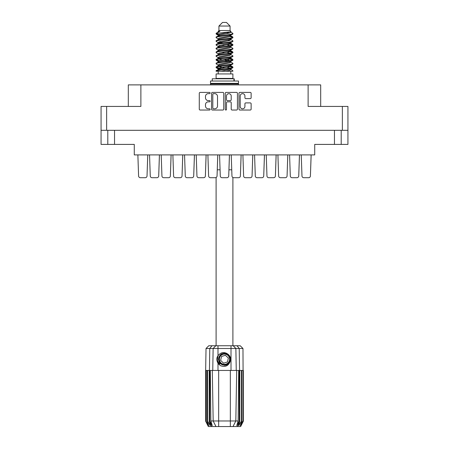 <?xml version="1.0" encoding="UTF-8"?>
<svg xmlns="http://www.w3.org/2000/svg" width="449" height="449" viewBox="0 0 449 449"><rect width="100%" height="100%" fill="white"/><g stroke="black" fill="none" stroke-linecap="round" stroke-linejoin="round"><path stroke-width="0.67" d="M240.204 106.447A2.357 2.357 0 0 0 242.561 108.804A2.357 2.357 0 0 0 244.918 106.447L244.918 103.781A0.881 0.881 0 0 1 245.799 102.9L250.25 102.9A0.881 0.881 0 0 1 251.131 103.781L251.131 109.152A0.881 0.881 0 0 1 250.25 110.033L239.856 110.033A0.881 0.881 0 0 1 238.975 109.152L238.975 93.291A0.881 0.881 0 0 1 239.856 92.41L250.25 92.41A0.881 0.881 0 0 1 251.131 93.291L251.131 97.742A0.881 0.881 0 0 1 250.25 98.623L245.799 98.623A0.881 0.881 0 0 1 244.918 97.742L244.918 96.002A2.357 2.357 0 0 0 242.561 93.645A2.357 2.357 0 0 0 240.204 96.002L240.204 106.447M225.886 110.033A0.617 0.617 0 0 0 226.504 109.416L226.504 102.72A0.881 0.881 0 0 1 227.385 101.839L230.337 101.839A0.881 0.881 0 0 1 231.218 102.72L231.218 109.152A0.881 0.881 0 0 0 232.099 110.033L236.55 110.033A0.881 0.881 0 0 0 237.431 109.152L237.431 93.291A0.881 0.881 0 0 0 236.55 92.41L226.15 92.41A0.881 0.881 0 0 0 225.269 93.291L225.269 109.416A0.617 0.617 0 0 0 225.886 110.033M128.313 106.43L128.313 84.883L140.879 84.883L140.879 106.43L106.632 106.43L106.632 130.311L101.064 130.311L101.064 106.43L106.632 106.43M342.368 106.43L347.936 106.43L347.936 130.311L342.368 130.311L342.368 106.43L308.121 106.43L308.121 84.883L320.687 84.883L320.687 106.43M308.121 84.883L140.879 84.883M101.064 130.311L101.064 144.404L107.799 144.404L107.799 130.311L107.799 144.404L134.279 144.404L134.279 154.905L314.721 154.905L314.721 144.404L334.466 144.404L334.466 130.311M223.731 109.152L223.731 93.291A0.881 0.881 0 0 0 222.85 92.41L212.45 92.41A0.881 0.881 0 0 0 211.569 93.291L211.569 109.152A0.881 0.881 0 0 0 212.45 110.033L222.85 110.033A0.881 0.881 0 0 0 223.731 109.152M208.308 93.645L209.52 93.645A0.617 0.617 0 0 0 210.138 93.027A0.617 0.617 0 0 0 209.52 92.41L200.159 92.41A0.881 0.881 0 0 0 199.277 93.291L199.277 109.152A0.881 0.881 0 0 0 200.159 110.033L209.52 110.033A0.617 0.617 0 0 0 210.138 109.416A0.617 0.617 0 0 0 209.52 108.804L208.308 108.804A2.817 2.817 0 0 1 205.49 105.981L205.49 104.662A2.817 2.817 0 0 1 208.308 101.839L209.52 101.839A0.617 0.617 0 0 0 210.138 101.221A0.617 0.617 0 0 0 209.52 100.604L208.308 100.604A2.817 2.817 0 0 1 205.49 97.787L205.49 96.468A2.817 2.817 0 0 1 208.308 93.645M342.368 130.311L106.632 130.311M347.936 130.311L347.936 144.404L334.466 144.404M213.421 93.645A0.617 0.617 0 0 0 212.804 94.262L212.804 108.187A0.617 0.617 0 0 0 213.421 108.804L214.695 108.804A2.817 2.817 0 0 0 217.518 105.981L217.518 96.468A2.817 2.817 0 0 0 214.695 93.645L213.421 93.645M231.218 96.047A2.357 2.357 0 0 0 228.861 93.689A2.357 2.357 0 0 0 226.504 96.047L226.504 99.723A0.881 0.881 0 0 0 227.385 100.604L230.337 100.604A0.881 0.881 0 0 0 231.218 99.723L231.218 96.047M341.201 130.311L341.201 144.404M311.129 154.905L310.411 175.974A1.796 1.796 0 0 1 308.615 177.709L303.765 177.709A1.796 1.796 0 0 1 301.975 175.974L301.251 154.905M147.749 154.905L147.025 175.974A1.796 1.796 0 0 1 145.235 177.709L140.385 177.709A1.796 1.796 0 0 1 138.589 175.974L137.871 154.905M159.417 154.905L158.699 175.974A1.796 1.796 0 0 1 156.903 177.709L152.054 177.709A1.796 1.796 0 0 1 150.263 175.974L149.539 154.905M252.776 154.905L252.057 175.974A1.796 1.796 0 0 1 250.261 177.709L245.418 177.709A1.796 1.796 0 0 1 243.622 175.974L242.903 154.905M276.118 154.905L275.4 175.974A1.796 1.796 0 0 1 273.604 177.709L268.755 177.709A1.796 1.796 0 0 1 266.964 175.974L266.246 154.905M171.086 154.905L170.367 175.974A1.796 1.796 0 0 1 168.571 177.709L163.728 177.709A1.796 1.796 0 0 1 161.932 175.974L161.213 154.905M194.428 154.905L193.71 175.974A1.796 1.796 0 0 1 191.914 177.709L187.065 177.709A1.796 1.796 0 0 1 185.274 175.974L184.55 154.905M217.765 154.905L217.047 175.974A1.796 1.796 0 0 1 215.256 177.709L210.407 177.709A1.796 1.796 0 0 1 208.611 175.974L207.893 154.905M145.235 177.709L140.385 177.709M147.749 155.713L147.025 175.974M168.571 177.709L163.728 177.709M171.086 155.713L170.367 175.974M191.914 177.709L187.065 177.709M194.428 155.713L193.71 175.974M215.256 177.709L210.407 177.709M217.765 155.713L217.047 175.974L217.765 155.713M182.754 154.905L182.036 175.974A1.796 1.796 0 0 1 180.245 177.709L175.396 177.709A1.796 1.796 0 0 1 173.6 175.974L172.882 154.905M206.097 154.905L205.378 175.974A1.796 1.796 0 0 1 203.582 177.709L198.739 177.709A1.796 1.796 0 0 1 196.943 175.974L196.224 154.905M156.903 177.709L152.054 177.709L156.903 177.709M159.417 155.713L158.699 175.974L159.417 155.713M180.245 177.709L175.396 177.709L180.245 177.709M182.754 155.713L182.036 175.974L182.754 155.713M203.582 177.709L198.739 177.709L203.582 177.709M206.097 155.713L205.378 175.974L206.097 155.713M229.439 154.905L228.721 175.974A1.796 1.796 0 0 1 226.925 177.709L222.075 177.709A1.796 1.796 0 0 1 220.279 175.974L219.561 154.905M226.925 177.709L222.075 177.709L226.925 177.709M229.439 155.713L228.721 175.974L229.439 155.713M299.461 154.905L298.737 175.974A1.796 1.796 0 0 1 296.946 177.709L292.097 177.709A1.796 1.796 0 0 1 290.301 175.974L289.583 154.905M250.261 177.709L245.418 177.709L250.261 177.709M252.776 155.713L252.057 175.974L252.776 155.713M273.604 177.709L268.755 177.709L273.604 177.709M276.118 155.713L275.4 175.974L276.118 155.713M296.946 177.709L292.097 177.709L296.946 177.709M299.461 155.713L298.737 175.974L299.461 155.713M241.107 154.905L240.389 175.974A1.796 1.796 0 0 1 238.593 177.709L233.744 177.709A1.796 1.796 0 0 1 231.953 175.974L231.235 154.905M264.45 154.905L263.726 175.974A1.796 1.796 0 0 1 261.935 177.709L257.086 177.709A1.796 1.796 0 0 1 255.29 175.974L254.572 154.905M287.787 154.905L287.068 175.974A1.796 1.796 0 0 1 285.272 177.709L280.429 177.709A1.796 1.796 0 0 1 278.633 175.974L277.914 154.905M238.593 177.709L233.744 177.709M241.107 155.713L240.389 175.974M261.935 177.709L257.086 177.709M264.45 155.713L263.726 175.974M285.272 177.709L280.429 177.709M287.787 155.713L287.068 175.974M308.615 177.709L303.765 177.709M311.129 155.713L310.411 175.974M216.104 177.49L216.104 345.758M232.896 177.49L232.896 345.758M218.932 26.042L230.068 26.042L226.476 22.45L222.524 22.45L218.932 26.042L218.932 30.532L218.13 31.481M230.068 26.042L230.068 30.532L218.932 30.532M229.063 65.896L232.896 67.081C233.413 68.327 215.587 69.573 216.104 70.819L216.104 71.239C216.036 70.005 233.424 68.781 232.896 67.546L230.55 69.095L230.685 68.428M230.87 64.976L230.87 65.913L229.652 66.66L219.348 68.905L216.104 70.819M232.896 67.081L232.896 67.546M216.115 33.355L216.104 33.883L216.912 33.355L216.115 33.355L216.968 32.76L219.931 31.335L218.13 31.335L218.13 32.249M230.685 36.274L232.896 37.155C233.413 38.406 215.587 39.652 216.104 40.898L216.104 41.364C215.587 40.118 233.413 38.872 232.896 37.626L229.652 39.54L219.348 41.785L218.13 42.532L218.13 43.469L219.348 42.722L229.652 40.477L230.87 39.731L230.55 39.349L232.644 40.606L232.896 41.364C233.413 42.61 215.587 43.862 216.104 45.108L216.356 44.35L218.45 43.093M232.644 36.869L230.55 35.611L230.87 35.987L229.652 36.734L219.348 38.979L216.104 40.898M232.896 37.155L232.896 37.626M229.063 43.452L232.896 44.636C233.413 45.882 215.587 47.134 216.104 48.38L216.104 48.846C215.587 47.6 233.413 46.354 232.896 45.108L229.652 47.022L219.348 49.267L218.13 50.013L218.13 50.95L219.348 50.204L229.652 47.959L230.87 47.212L230.87 46.275M232.644 44.35L230.55 43.093L230.87 43.469L229.652 44.215L219.348 46.46L216.104 48.38M232.896 44.636L232.896 45.108M229.063 50.933L232.896 52.118C233.413 53.364 215.587 54.615 216.104 55.861L216.104 56.327C215.587 55.081 233.413 53.835 232.896 52.589L229.652 54.503L219.348 56.748L218.13 57.494L218.315 58.718M230.87 50.013L230.87 50.95L229.652 51.697L219.348 53.942L216.104 55.861M232.896 52.118L232.896 52.589M229.063 58.415L232.896 59.599C233.413 60.845 215.587 62.091 216.104 63.343L216.104 63.809C215.587 62.563 233.413 61.317 232.896 60.065L229.652 61.984L219.348 64.229L218.13 64.976L218.13 65.913M230.87 57.494L230.87 58.432L229.652 59.178L219.348 61.423L216.104 63.343M232.896 59.599L232.896 60.065M216.272 33.653L218.977 34.433M232.728 37.39L230.023 36.61M219.937 35.073L216.104 33.883M218.977 41.909L221.088 42.273M232.728 44.872L227.912 43.733M222.878 43.003L218.315 42.245M218.45 42.913L216.104 41.364M232.728 52.353L227.912 51.214M218.45 50.395L216.104 48.846M232.728 59.835L227.912 58.696M218.45 57.876L216.104 56.327M232.728 67.316L227.912 66.177M218.45 65.358L216.104 63.809M218.214 71.239L218.214 73.933M230.786 71.239L230.786 73.933M232.896 73.933L216.104 73.933L216.104 78.423L232.896 78.423L232.896 73.933M219.292 78.423L219.292 78.783M229.708 78.423L229.708 78.783M231.735 169.806L228.939 169.806M220.061 169.806L217.265 169.806M216.104 37.155L216.104 37.626C215.587 36.38 233.413 35.129 232.896 33.883L232.896 33.417C233.413 34.663 215.587 35.909 216.104 37.155L219.348 35.241L229.652 32.996L230.87 32.249L230.388 31.778M218.13 39.731L218.13 38.794L219.348 38.047L229.652 35.802L232.896 33.883M216.104 44.636C215.587 43.39 233.413 42.144 232.896 40.898M218.13 47.212L218.13 46.275L219.348 45.529L229.652 43.284L232.896 41.364M216.104 52.118L216.104 52.589C215.587 51.338 233.413 50.092 232.896 48.846L232.896 48.38C233.413 49.626 215.587 50.872 216.104 52.118L218.45 50.569M218.13 54.688L218.13 53.757L219.348 53.01L229.652 50.765L232.896 48.846M216.104 59.599L216.104 60.065C215.587 58.819 233.413 57.573 232.896 56.327L232.896 55.861C233.413 57.107 215.587 58.353 216.104 59.599L219.348 57.685L229.652 55.44L230.87 54.688L230.87 53.757M218.13 62.17L218.13 61.238L219.348 60.486L229.652 58.247L232.896 56.327M216.104 67.081L216.104 67.546C215.587 66.3 233.413 65.054 232.896 63.809L232.896 63.343C233.413 64.589 215.587 65.835 216.104 67.081L219.348 65.161L229.652 62.922L230.87 62.17L230.87 61.238M218.13 69.651L218.13 68.719L219.348 67.967L229.652 65.722L232.896 63.809M232.896 33.417L230.55 31.868M230.023 40.354L227.912 39.989M218.45 39.175L216.104 37.626M232.896 48.38L230.55 46.831M219.937 46.292L218.315 45.989M218.45 46.651L216.104 45.108M232.896 55.861L230.55 54.312M218.45 54.133L216.104 52.589M232.896 63.343L230.55 61.794M218.977 60.615L216.272 59.835M218.315 60.952L216.104 60.065M232.896 70.819L232.896 71.239L232.38 71.239L232.896 70.819L232.644 70.532L230.55 69.275M221.088 68.456L216.272 67.316M219.937 68.736L216.104 67.546M230.068 30.532L230.87 31.335L230.55 31.694L219.348 34.304L218.13 35.056L218.45 35.432L216.356 34.175M230.87 32.249L230.87 31.335C231.768 32.109 220.061 32.766 216.912 33.355M216.115 71.239L232.38 71.239M230.837 32.126L230.242 31.851M226.84 32.738L229.574 33.018M221.172 71.239L230.55 69.095M230.023 68.096L226.947 67.316M230.023 60.615L224.5 59.363M230.023 53.134L226.947 52.353M230.023 45.652L226.947 44.872M219.937 43.452L218.612 43.003M219.937 35.971L218.45 35.432M225.987 71.239L229.652 70.398L230.87 69.651L230.87 68.719M224.5 67.782L218.977 66.536M227.912 60.974L224.5 60.301M222.053 59.835L218.977 59.055M224.5 52.819L222.053 52.353M218.315 51.237L218.13 50.95M224.5 45.338L222.053 44.872M218.315 43.755L218.13 43.469M218.315 36.274L218.45 35.611M232.644 59.313L230.388 57.966M230.55 35.611L229.063 35.073M216.968 32.76L219.931 31.335M230.87 43.469L230.685 42.245M230.87 35.987L230.685 34.764M217.989 345.758L217.989 348.497L206.029 348.497L208.774 345.758L240.226 345.758L242.971 348.497L217.989 348.497L217.989 355.743C220.936 352.083 224.298 351.595 228.086 354.283C230.359 356.169 231.072 358.526 230.219 361.35C229.136 363.87 227.233 365.194 224.5 365.329L220.184 363.538L218.394 359.222L220.184 354.906L221.969 353.666M217.277 361.658L217.608 362.483M209.756 370.442L218.663 370.442L218.663 420.971L238.15 420.971L238.694 370.442L236.702 370.442L235.82 420.971L233.025 426.55L208.342 426.55L205.648 421.162L207.988 425.652L206.001 421.162L208.763 425.652L207.214 421.162L207.59 421.162L210.278 425.652L209.223 421.162L209.756 421.162L209.756 370.442L209.223 370.442L209.223 421.162M230.337 426.55L230.337 370.442L218.663 370.442M230.337 370.442L236.702 370.442M238.694 370.442L239.777 370.442L239.777 421.162L237.386 426.55L233.025 426.55L234.608 423.396M241.41 370.442L241.41 421.162L241.787 421.162L241.787 370.442L239.777 370.442M241.41 421.162L238.722 425.652L239.777 421.162M242.971 348.497L243.352 421.162L241.012 425.652L242.999 421.162L242.999 370.442L243.347 370.442L243.352 421.162L240.658 426.55L237.386 426.55M242.999 370.442L242.999 421.162M242.808 421.162L240.237 425.652L241.787 421.162M209.223 370.442L207.59 370.442L207.59 421.162M207.59 370.442L207.214 370.442L207.214 421.162M207.214 370.442L206.192 370.442L206.192 421.162M206.192 370.442L206.001 421.162M206.029 348.497L205.648 370.442L205.653 421.162L205.648 370.442L206.001 370.442M241.787 370.442L242.808 370.442M230.219 361.35C228.373 366.014 225.078 367.434 220.336 365.609L217.989 363.19L219.011 364.515M217.989 355.743L217.17 357.129C216.598 359.267 216.873 361.288 217.989 363.19L217.989 370.442M210.306 370.442L210.85 420.971L213.18 420.971L212.298 370.442M239.244 370.442L239.244 421.162L239.536 421.162L239.536 370.442L239.227 348.497L237.044 345.758M213.18 420.971L215.975 426.55L213.18 420.971L218.663 420.971L218.663 426.55M210.85 420.971L212.254 425.652L209.756 421.162M239.244 421.162L236.746 425.652L238.15 420.971M216.895 358.712L216.946 360.227M216.951 360.272L217.984 363.179M212.248 81.028L212.248 78.783L234.266 78.783L234.266 81.028M238.503 81.028L210.497 81.028L210.497 83.357L238.503 83.357L238.503 81.028M211.125 83.357L210.497 83.985L210.497 84.883M237.875 83.357L238.503 83.985L210.497 83.985M238.503 83.985L238.503 84.883M218.854 363.948A7.364 7.364 0 0 1 217.17 358.571L218.135 355.529L217.209 360.221L219.499 364.627L217.209 360.221L218.13 355.529M227.974 355.468A5.119 5.119 0 0 0 220.745 355.748A5.119 5.119 0 0 0 221.026 362.977A5.119 5.119 0 0 0 228.255 362.697A5.119 5.119 0 0 0 227.974 355.468M226.818 353.329L221.744 353.79L218.798 357.943C218.388 360.109 218.966 361.967 220.532 363.51L223.22 364.925L221.772 364.683M218.697 359.918L218.798 357.937C220.886 353.262 224.107 352.257 228.468 354.935C232.324 358.134 229.736 365.132 224.73 365.059C221.166 364.852 219.146 362.983 218.663 359.453C218.197 354.463 224.977 351.337 228.468 354.935C230.837 357.595 230.943 360.351 228.788 363.19C225.589 367.046 218.59 364.459 218.663 359.453C218.871 355.889 220.74 353.868 224.27 353.385C229.259 352.92 232.386 359.7 228.788 363.19C226.128 365.559 223.372 365.666 220.532 363.51C216.676 360.311 219.264 353.312 224.27 353.385C229.259 352.92 232.386 359.7 228.788 363.19C226.128 365.559 223.372 365.666 220.532 363.51C216.676 360.311 219.264 353.312 224.27 353.385C227.834 353.593 229.854 355.462 230.337 358.992C230.129 362.556 228.26 364.577 224.73 365.059C219.769 365.52 216.631 358.807 220.173 355.299L218.663 359.453L220.532 363.51L224.73 365.059L228.788 363.19M221.671 364.335L220.532 363.51L224.73 365.059L228.788 363.19L230.337 358.992L228.468 354.935L230.337 358.992L228.788 363.19L224.73 365.059L220.532 363.51L218.663 359.453L220.532 363.51L221.733 364.369M220.156 363.92C218.315 362.618 217.316 360.833 217.17 358.571M227.475 361.973L228.367 358.021L225.392 355.271L221.525 356.472L220.633 360.424L223.608 363.174L227.475 361.973M221.755 364.38L220.532 363.51L218.663 359.453L220.532 363.51L221.755 364.38L220.532 363.51L218.663 359.453L220.532 363.51L221.755 364.38M114.534 130.311L114.534 144.404M211.614 426.55L209.464 421.162L209.464 370.442L209.773 348.497L211.956 345.758M231.011 370.442L231.011 345.758M212.753 370.442L213.129 348.497L215.789 345.758M233.211 345.758L235.871 348.497L236.247 370.442M233.957 81.028L233.957 78.783M230.87 39.731L230.87 38.794M218.13 35.987L218.13 35.056M232.644 66.789L230.55 65.532M232.644 51.831L230.55 50.569M218.45 69.095L216.356 67.838M218.45 61.614L216.356 60.357"/></g></svg>
